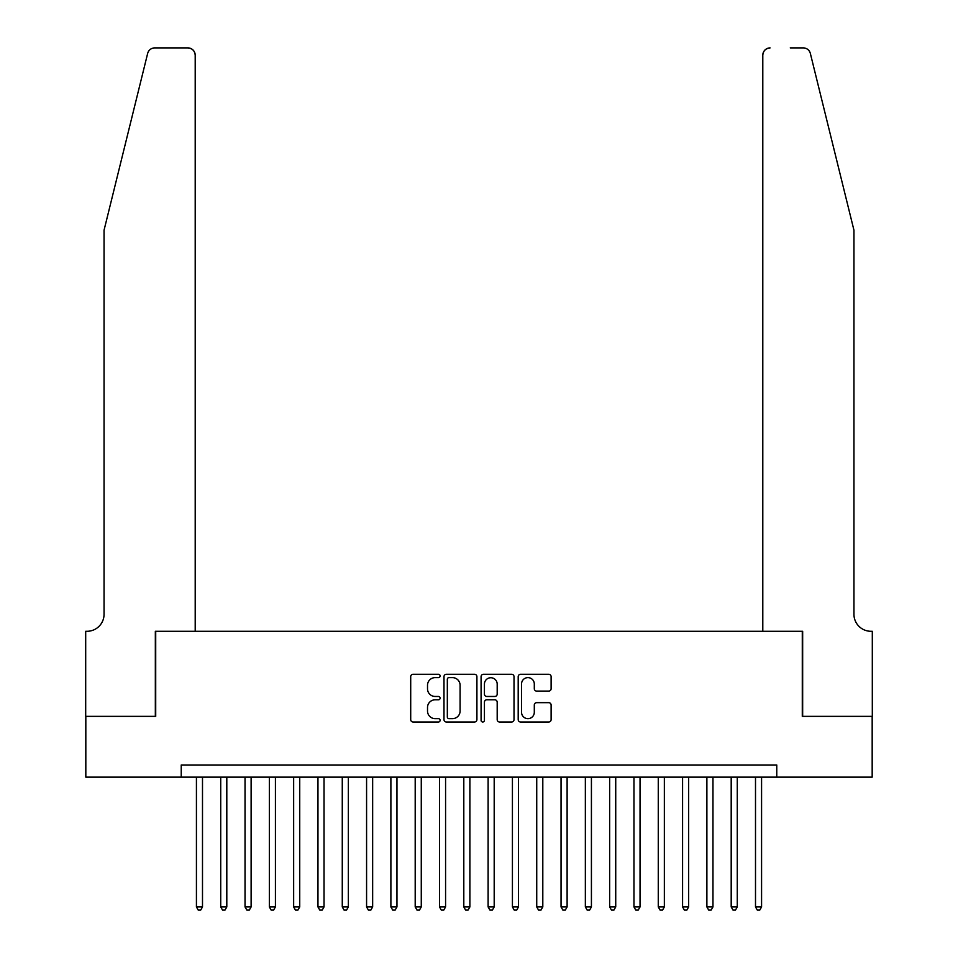 <?xml version="1.0" encoding="UTF-8"?>
<svg xmlns="http://www.w3.org/2000/svg" width="958" height="958" viewBox="0 0 958 958"><rect width="100%" height="100%" fill="white"/><g stroke="black" fill="none" stroke-linecap="round" stroke-linejoin="round"><path stroke-width="1.44" d="M440.105 675.941A1.665 1.665 0 0 0 438.441 674.276L413.09 674.276A2.383 2.383 0 0 0 410.707 676.659L410.707 719.614A2.383 2.383 0 0 0 413.09 721.997L438.441 721.997A1.665 1.665 0 0 0 440.105 720.32A1.665 1.665 0 0 0 438.441 718.656L435.16 718.656A7.64 7.64 0 0 1 427.519 711.016L427.519 707.435A7.64 7.64 0 0 1 435.16 699.807L438.441 699.807A1.665 1.665 0 0 0 440.105 698.131A1.665 1.665 0 0 0 438.441 696.466L435.16 696.466A7.64 7.64 0 0 1 427.519 688.826L427.519 685.245A7.64 7.64 0 0 1 435.16 677.617L438.441 677.617A1.665 1.665 0 0 0 440.105 675.941M548.73 691.101A2.383 2.383 0 0 0 551.113 688.706L551.113 676.659A2.383 2.383 0 0 0 548.73 674.276L520.577 674.276A2.383 2.383 0 0 0 518.194 676.659L518.194 719.614A2.383 2.383 0 0 0 520.577 721.997L548.73 721.997A2.383 2.383 0 0 0 551.113 719.614L551.113 705.052A2.383 2.383 0 0 0 548.73 702.669L536.684 702.669A2.383 2.383 0 0 0 534.301 705.052L534.301 712.273A6.383 6.383 0 0 1 527.918 718.656A6.383 6.383 0 0 1 521.535 712.273L521.535 684A6.383 6.383 0 0 1 527.918 677.617A6.383 6.383 0 0 1 534.301 684L534.301 688.706A2.383 2.383 0 0 0 536.684 691.101L548.73 691.101M181.23 777.142L85.825 777.142L85.825 716.368L155.711 716.368L155.711 631.286L802.289 631.286L802.289 716.368L872.175 716.368L872.175 777.142L776.77 777.142L776.77 764.987L181.23 764.987L181.23 777.142L776.77 777.142M476.916 676.659A2.383 2.383 0 0 0 474.521 674.276L446.368 674.276A2.383 2.383 0 0 0 443.985 676.659L443.985 719.614A2.383 2.383 0 0 0 446.368 721.997L474.521 721.997A2.383 2.383 0 0 0 476.916 719.614L476.916 676.659M483.479 674.276L511.632 674.276A2.383 2.383 0 0 1 514.015 676.659L514.015 719.614A2.383 2.383 0 0 1 511.632 721.997L499.585 721.997A2.383 2.383 0 0 1 497.19 719.614L497.19 702.19A2.383 2.383 0 0 0 494.807 699.807L486.82 699.807A2.383 2.383 0 0 0 484.425 702.19L484.425 720.32A1.665 1.665 0 0 1 482.76 721.997A1.665 1.665 0 0 1 481.084 720.32L481.084 676.659A2.383 2.383 0 0 1 483.479 674.276M448.991 677.617A1.665 1.665 0 0 0 447.326 679.282L447.326 716.979A1.665 1.665 0 0 0 448.991 718.656L452.451 718.656A7.64 7.64 0 0 0 460.091 711.016L460.091 685.245A7.64 7.64 0 0 0 452.451 677.617L448.991 677.617M497.19 684.12A6.383 6.383 0 0 0 490.807 677.737A6.383 6.383 0 0 0 484.425 684.12L484.425 694.083A2.383 2.383 0 0 0 486.82 696.466L494.807 696.466A2.383 2.383 0 0 0 497.19 694.083L497.19 684.12M196.426 777.142L196.426 906.939L202.497 906.939L202.497 777.142M202.497 906.939L200.677 910.1L198.246 910.1L196.426 906.939M147.652 53.444C149.508 49.445 149.508 49.445 147.652 53.444C149.508 49.445 149.508 49.445 147.652 53.444L104.051 230.207L104.051 614.27A17.016 17.016 0 0 1 87.034 631.286L85.693 631.286L85.693 716.368L155.34 716.368L155.34 631.286L195.204 631.286L195.204 55.193A7.293 7.293 0 0 0 187.912 47.9L154.729 47.9A7.293 7.293 0 0 0 147.652 53.444M167.734 47.9L187.912 47.9C192.307 48.367 194.737 50.798 195.204 55.193L195.204 631.286M104.051 614.27A17.016 17.016 0 0 1 87.034 631.286M840.585 176.009L810.348 53.444C808.492 49.445 808.492 49.445 810.348 53.444C808.492 49.445 808.492 49.445 810.348 53.444L853.949 230.207L853.949 614.27A17.016 17.016 0 0 0 870.966 631.286L872.307 631.286L872.307 716.368L802.66 716.368L802.66 631.286L762.796 631.286L762.796 55.193L762.796 631.286M790.266 47.9L803.271 47.9A7.293 7.293 0 0 1 810.348 53.444M770.088 47.9A7.293 7.293 0 0 0 762.796 55.193C763.263 50.798 765.693 48.367 770.088 47.9M853.949 614.27A17.016 17.016 0 0 0 870.966 631.286M220.723 777.142L220.723 906.939L226.806 906.939L226.806 777.142M226.806 906.939L224.986 910.1L222.555 910.1L220.723 906.939M245.032 777.142L245.032 906.939L251.116 906.939L251.116 777.142M251.116 906.939L249.296 910.1L246.865 910.1L245.032 906.939M269.342 777.142L269.342 906.939L275.425 906.939L275.425 777.142M275.425 906.939L273.593 910.1L271.162 910.1L269.342 906.939M293.651 777.142L293.651 906.939L299.734 906.939L299.734 777.142M299.734 906.939L297.902 910.1L295.471 910.1L293.651 906.939M317.96 777.142L317.96 906.939L324.032 906.939L324.032 777.142M324.032 906.939L322.211 910.1L319.78 910.1L317.96 906.939M342.269 777.142L342.269 906.939L348.341 906.939L348.341 777.142M348.341 906.939L346.521 910.1L344.09 910.1L342.269 906.939M366.579 777.142L366.579 906.939L372.65 906.939L372.65 777.142M372.65 906.939L370.83 910.1L368.399 910.1L366.579 906.939M390.888 777.142L390.888 906.939L396.959 906.939L396.959 777.142M396.959 906.939L395.139 910.1L392.708 910.1L390.888 906.939M415.197 777.142L415.197 906.939L421.269 906.939L421.269 777.142M421.269 906.939L419.448 910.1L417.017 910.1L415.197 906.939M439.494 777.142L439.494 906.939L445.578 906.939L445.578 777.142M445.578 906.939L443.758 910.1L441.327 910.1L439.494 906.939M463.804 777.142L463.804 906.939L469.887 906.939L469.887 777.142M469.887 906.939L468.067 910.1L465.636 910.1L463.804 906.939M488.113 777.142L488.113 906.939L494.196 906.939L494.196 777.142M494.196 906.939L492.364 910.1L489.933 910.1L488.113 906.939M512.422 777.142L512.422 906.939L518.506 906.939L518.506 777.142M518.506 906.939L516.673 910.1L514.242 910.1L512.422 906.939M536.731 777.142L536.731 906.939L542.803 906.939L542.803 777.142M542.803 906.939L540.983 910.1L538.552 910.1L536.731 906.939M561.041 777.142L561.041 906.939L567.112 906.939L567.112 777.142M567.112 906.939L565.292 910.1L562.861 910.1L561.041 906.939M585.35 777.142L585.35 906.939L591.421 906.939L591.421 777.142M591.421 906.939L589.601 910.1L587.17 910.1L585.35 906.939M609.659 777.142L609.659 906.939L615.731 906.939L615.731 777.142M615.731 906.939L613.91 910.1L611.479 910.1L609.659 906.939M633.968 777.142L633.968 906.939L640.04 906.939L640.04 777.142M640.04 906.939L638.22 910.1L635.789 910.1L633.968 906.939M658.266 777.142L658.266 906.939L664.349 906.939L664.349 777.142M664.349 906.939L662.529 910.1L660.098 910.1L658.266 906.939M682.575 777.142L682.575 906.939L688.658 906.939L688.658 777.142M688.658 906.939L686.838 910.1L684.407 910.1L682.575 906.939M706.884 777.142L706.884 906.939L712.968 906.939L712.968 777.142M712.968 906.939L711.135 910.1L708.704 910.1L706.884 906.939M731.194 777.142L731.194 906.939L737.277 906.939L737.277 777.142M737.277 906.939L735.445 910.1L733.014 910.1L731.194 906.939M755.503 777.142L755.503 906.939L761.574 906.939L761.574 777.142M761.574 906.939L759.754 910.1L757.323 910.1L755.503 906.939"/></g></svg>
